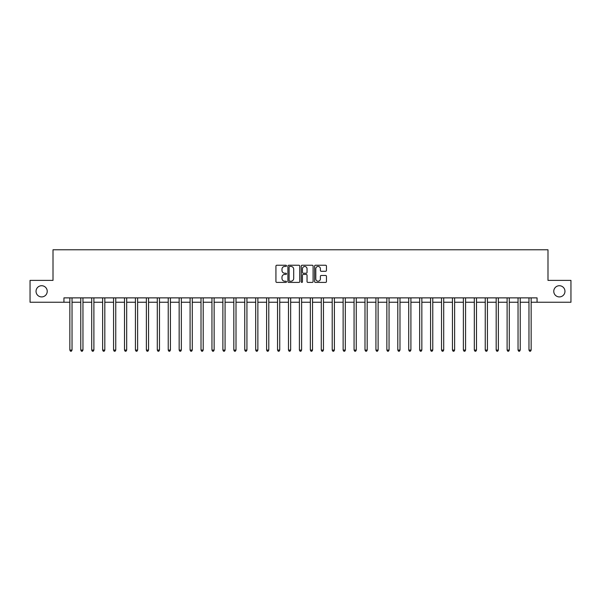 <?xml version="1.0" encoding="UTF-8"?>
<svg xmlns="http://www.w3.org/2000/svg" width="601" height="601" viewBox="0 0 601 601"><rect width="100%" height="100%" fill="white"/><g stroke="black" fill="none" stroke-linecap="round" stroke-linejoin="round"><path stroke-width="0.9" d="M286.504 265.845A0.601 0.601 0 0 0 285.903 265.244L276.783 265.244A0.856 0.856 0 0 0 275.927 266.1L275.927 281.553A0.856 0.856 0 0 0 276.783 282.41L285.903 282.41A0.601 0.601 0 0 0 286.504 281.809A0.601 0.601 0 0 0 285.903 281.208L284.724 281.208A2.75 2.75 0 0 1 281.982 278.466L281.982 277.174A2.75 2.75 0 0 1 284.724 274.424L285.903 274.424A0.601 0.601 0 0 0 286.504 273.823A0.601 0.601 0 0 0 285.903 273.222L284.724 273.222A2.75 2.75 0 0 1 281.982 270.48L281.982 269.188A2.75 2.75 0 0 1 284.724 266.446L285.903 266.446A0.601 0.601 0 0 0 286.504 265.845M553.769 291.32A5.597 5.597 0 0 0 559.366 296.917A5.597 5.597 0 0 0 564.963 291.32A5.597 5.597 0 0 0 559.366 285.723A5.597 5.597 0 0 0 553.769 291.32M36.037 291.32A5.597 5.597 0 0 0 41.634 296.917A5.597 5.597 0 0 0 47.231 291.32A5.597 5.597 0 0 0 41.634 285.723A5.597 5.597 0 0 0 36.037 291.32M325.584 271.291A0.856 0.856 0 0 0 326.448 270.435L326.448 266.1A0.856 0.856 0 0 0 325.584 265.244L315.457 265.244A0.856 0.856 0 0 0 314.601 266.1L314.601 281.553A0.856 0.856 0 0 0 315.457 282.41L325.584 282.41A0.856 0.856 0 0 0 326.448 281.553L326.448 276.317A0.856 0.856 0 0 0 325.584 275.461L321.25 275.461A0.856 0.856 0 0 0 320.393 276.317L320.393 278.909A2.299 2.299 0 0 1 318.094 281.208A2.299 2.299 0 0 1 315.803 278.909L315.803 268.737A2.299 2.299 0 0 1 318.094 266.446A2.299 2.299 0 0 1 320.393 268.737L320.393 270.435A0.856 0.856 0 0 0 321.25 271.291L325.584 271.291M63.939 302.25L30.05 302.25L30.05 280.389L53.008 280.389L53.008 249.776L547.992 249.776L547.992 280.389L570.95 280.389L570.95 302.25L537.061 302.25L537.061 297.878L63.939 297.878L63.939 302.25L69.844 302.25M299.749 266.1A0.856 0.856 0 0 0 298.892 265.244L288.758 265.244A0.856 0.856 0 0 0 287.902 266.1L287.902 281.553A0.856 0.856 0 0 0 288.758 282.41L298.892 282.41A0.856 0.856 0 0 0 299.749 281.553L299.749 266.1M302.108 265.244L312.242 265.244A0.856 0.856 0 0 1 313.098 266.1L313.098 281.553A0.856 0.856 0 0 1 312.242 282.41L307.907 282.41A0.856 0.856 0 0 1 307.043 281.553L307.043 275.288A0.856 0.856 0 0 0 306.187 274.424L303.31 274.424A0.856 0.856 0 0 0 302.453 275.288L302.453 281.809A0.601 0.601 0 0 1 301.852 282.41A0.601 0.601 0 0 1 301.251 281.809L301.251 266.1A0.856 0.856 0 0 1 302.108 265.244M72.03 302.25L80.774 302.25M82.961 302.25L91.705 302.25M93.891 302.25L102.636 302.25M104.822 302.25L113.566 302.25M115.753 302.25L124.497 302.25M126.683 302.25L135.428 302.25M137.621 302.25L146.366 302.25M148.552 302.25L157.297 302.25M159.483 302.25L168.227 302.25M170.414 302.25L179.158 302.25M181.344 302.25L190.089 302.25M192.275 302.25L201.019 302.25M203.206 302.25L211.95 302.25M214.136 302.25L222.888 302.25M225.075 302.25L233.819 302.25M236.005 302.25L244.75 302.25M246.936 302.25L255.68 302.25M257.867 302.25L266.611 302.25M268.797 302.25L277.542 302.25M279.728 302.25L288.472 302.25M290.659 302.25L299.403 302.25M301.597 302.25L310.341 302.25M312.528 302.25L321.272 302.25M323.458 302.25L332.203 302.25M334.389 302.25L343.133 302.25M345.32 302.25L354.064 302.25M356.25 302.25L364.995 302.25M367.181 302.25L375.925 302.25M378.112 302.25L386.864 302.25M389.05 302.25L397.794 302.25M399.981 302.25L408.725 302.25M410.911 302.25L419.656 302.25M421.842 302.25L430.586 302.25M432.773 302.25L441.517 302.25M443.703 302.25L452.448 302.25M454.634 302.25L463.379 302.25M465.572 302.25L474.317 302.25M476.503 302.25L485.247 302.25M487.434 302.25L496.178 302.25M498.364 302.25L507.109 302.25M509.295 302.25L518.039 302.25M520.226 302.25L528.97 302.25M531.156 302.25L537.061 302.25M289.705 266.446A0.601 0.601 0 0 0 289.104 267.047L289.104 280.607A0.601 0.601 0 0 0 289.705 281.208L290.952 281.208A2.75 2.75 0 0 0 293.694 278.466L293.694 269.188A2.75 2.75 0 0 0 290.952 266.446L289.705 266.446M307.043 268.782A2.299 2.299 0 0 0 304.752 266.491A2.299 2.299 0 0 0 302.453 268.782L302.453 272.366A0.856 0.856 0 0 0 303.31 273.222L306.187 273.222A0.856 0.856 0 0 0 307.043 272.366L307.043 268.782M72.135 297.878L72.09 297.991A0.871 0.871 0 0 0 72.03 298.314L72.03 350.082L69.844 350.082L69.844 298.314A0.871 0.871 0 0 0 69.776 297.991L69.731 297.878M72.03 350.082L71.369 351.224L70.497 351.224L69.844 350.082M83.066 297.878L83.021 297.991A0.871 0.871 0 0 0 82.961 298.314L82.961 350.082L80.774 350.082L80.774 298.314A0.871 0.871 0 0 0 80.707 297.991L80.662 297.878M82.961 350.082L82.307 351.224L81.428 351.224L80.774 350.082M93.996 297.878L93.951 297.991A0.871 0.871 0 0 0 93.891 298.314L93.891 350.082L91.705 350.082L91.705 298.314A0.871 0.871 0 0 0 91.645 297.991L91.6 297.878M93.891 350.082L93.238 351.224L92.359 351.224L91.705 350.082M104.927 297.878L104.89 297.991A0.871 0.871 0 0 0 104.822 298.314L104.822 350.082L102.636 350.082L102.636 298.314A0.871 0.871 0 0 0 102.576 297.991L102.531 297.878M104.822 350.082L104.168 351.224L103.289 351.224L102.636 350.082M115.865 297.878L115.82 297.991A0.871 0.871 0 0 0 115.753 298.314L115.753 350.082L113.566 350.082L113.566 298.314A0.871 0.871 0 0 0 113.506 297.991L113.461 297.878M115.753 350.082L115.099 351.224L114.228 351.224L113.566 350.082M126.796 297.878L126.751 297.991A0.871 0.871 0 0 0 126.683 298.314L126.683 350.082L124.497 350.082L124.497 298.314A0.871 0.871 0 0 0 124.437 297.991L124.392 297.878M126.683 350.082L126.03 351.224L125.158 351.224L124.497 350.082M137.727 297.878L137.682 297.991A0.871 0.871 0 0 0 137.621 298.314L137.621 350.082L135.428 350.082L135.428 298.314A0.871 0.871 0 0 0 135.368 297.991L135.323 297.878M137.621 350.082L136.96 351.224L136.089 351.224L135.428 350.082M148.657 297.878L148.612 297.991A0.871 0.871 0 0 0 148.552 298.314L148.552 350.082L146.366 350.082L146.366 298.314A0.871 0.871 0 0 0 146.298 297.991L146.253 297.878M148.552 350.082L147.891 351.224L147.02 351.224L146.366 350.082M159.588 297.878L159.543 297.991A0.871 0.871 0 0 0 159.483 298.314L159.483 350.082L157.297 350.082L157.297 298.314A0.871 0.871 0 0 0 157.229 297.991L157.184 297.878M159.483 350.082L158.822 351.224L157.95 351.224L157.297 350.082M170.519 297.878L170.474 297.991A0.871 0.871 0 0 0 170.414 298.314L170.414 350.082L168.227 350.082L168.227 298.314A0.871 0.871 0 0 0 168.16 297.991L168.122 297.878M170.414 350.082L169.76 351.224L168.881 351.224L168.227 350.082M181.449 297.878L181.404 297.991A0.871 0.871 0 0 0 181.344 298.314L181.344 350.082L179.158 350.082L179.158 298.314A0.871 0.871 0 0 0 179.098 297.991L179.053 297.878M181.344 350.082L180.691 351.224L179.812 351.224L179.158 350.082M192.388 297.878L192.343 297.991A0.871 0.871 0 0 0 192.275 298.314L192.275 350.082L190.089 350.082L190.089 298.314A0.871 0.871 0 0 0 190.029 297.991L189.984 297.878M192.275 350.082L191.621 351.224L190.742 351.224L190.089 350.082M203.318 297.878L203.273 297.991A0.871 0.871 0 0 0 203.206 298.314L203.206 350.082L201.019 350.082L201.019 298.314A0.871 0.871 0 0 0 200.959 297.991L200.914 297.878M203.206 350.082L202.552 351.224L201.681 351.224L201.019 350.082M214.249 297.878L214.204 297.991A0.871 0.871 0 0 0 214.136 298.314L214.136 350.082L211.95 350.082L211.95 298.314A0.871 0.871 0 0 0 211.89 297.991L211.845 297.878M214.136 350.082L213.483 351.224L212.611 351.224L211.95 350.082M225.18 297.878L225.135 297.991A0.871 0.871 0 0 0 225.075 298.314L225.075 350.082L222.888 350.082L222.888 298.314A0.871 0.871 0 0 0 222.821 297.991L222.776 297.878M225.075 350.082L224.413 351.224L223.542 351.224L222.888 350.082M236.11 297.878L236.065 297.991A0.871 0.871 0 0 0 236.005 298.314L236.005 350.082L233.819 350.082L233.819 298.314A0.871 0.871 0 0 0 233.751 297.991L233.706 297.878M236.005 350.082L235.344 351.224L234.473 351.224L233.819 350.082M247.041 297.878L246.996 297.991A0.871 0.871 0 0 0 246.936 298.314L246.936 350.082L244.75 350.082L244.75 298.314A0.871 0.871 0 0 0 244.682 297.991L244.637 297.878M246.936 350.082L246.282 351.224L245.403 351.224L244.75 350.082M257.972 297.878L257.927 297.991A0.871 0.871 0 0 0 257.867 298.314L257.867 350.082L255.68 350.082L255.68 298.314A0.871 0.871 0 0 0 255.62 297.991L255.575 297.878M257.867 350.082L257.213 351.224L256.334 351.224L255.68 350.082M268.902 297.878L268.865 297.991A0.871 0.871 0 0 0 268.797 298.314L268.797 350.082L266.611 350.082L266.611 298.314A0.871 0.871 0 0 0 266.551 297.991L266.506 297.878M268.797 350.082L268.144 351.224L267.265 351.224L266.611 350.082M279.841 297.878L279.796 297.991A0.871 0.871 0 0 0 279.728 298.314L279.728 350.082L277.542 350.082L277.542 298.314A0.871 0.871 0 0 0 277.482 297.991L277.437 297.878M279.728 350.082L279.074 351.224L278.203 351.224L277.542 350.082M290.771 297.878L290.726 297.991A0.871 0.871 0 0 0 290.659 298.314L290.659 350.082L288.472 350.082L288.472 298.314A0.871 0.871 0 0 0 288.412 297.991L288.367 297.878M290.659 350.082L290.005 351.224L289.134 351.224L288.472 350.082M301.702 297.878L301.657 297.991A0.871 0.871 0 0 0 301.597 298.314L301.597 350.082L299.403 350.082L299.403 298.314A0.871 0.871 0 0 0 299.343 297.991L299.298 297.878M301.597 350.082L300.936 351.224L300.064 351.224L299.403 350.082M312.633 297.878L312.588 297.991A0.871 0.871 0 0 0 312.528 298.314L312.528 350.082L310.341 350.082L310.341 298.314A0.871 0.871 0 0 0 310.274 297.991L310.229 297.878M312.528 350.082L311.866 351.224L310.995 351.224L310.341 350.082M323.563 297.878L323.518 297.991A0.871 0.871 0 0 0 323.458 298.314L323.458 350.082L321.272 350.082L321.272 298.314A0.871 0.871 0 0 0 321.204 297.991L321.159 297.878M323.458 350.082L322.797 351.224L321.926 351.224L321.272 350.082M334.494 297.878L334.449 297.991A0.871 0.871 0 0 0 334.389 298.314L334.389 350.082L332.203 350.082L332.203 298.314A0.871 0.871 0 0 0 332.135 297.991L332.098 297.878M334.389 350.082L333.735 351.224L332.856 351.224L332.203 350.082M345.425 297.878L345.38 297.991A0.871 0.871 0 0 0 345.32 298.314L345.32 350.082L343.133 350.082L343.133 298.314A0.871 0.871 0 0 0 343.073 297.991L343.028 297.878M345.32 350.082L344.666 351.224L343.787 351.224L343.133 350.082M356.363 297.878L356.318 297.991A0.871 0.871 0 0 0 356.25 298.314L356.25 350.082L354.064 350.082L354.064 298.314A0.871 0.871 0 0 0 354.004 297.991L353.959 297.878M356.25 350.082L355.597 351.224L354.718 351.224L354.064 350.082M367.294 297.878L367.249 297.991A0.871 0.871 0 0 0 367.181 298.314L367.181 350.082L364.995 350.082L364.995 298.314A0.871 0.871 0 0 0 364.935 297.991L364.89 297.878M367.181 350.082L366.527 351.224L365.656 351.224L364.995 350.082M378.224 297.878L378.179 297.991A0.871 0.871 0 0 0 378.112 298.314L378.112 350.082L375.925 350.082L375.925 298.314A0.871 0.871 0 0 0 375.865 297.991L375.82 297.878M378.112 350.082L377.458 351.224L376.587 351.224L375.925 350.082M389.155 297.878L389.11 297.991A0.871 0.871 0 0 0 389.05 298.314L389.05 350.082L386.864 350.082L386.864 298.314A0.871 0.871 0 0 0 386.796 297.991L386.751 297.878M389.05 350.082L388.389 351.224L387.517 351.224L386.864 350.082M400.086 297.878L400.041 297.991A0.871 0.871 0 0 0 399.981 298.314L399.981 350.082L397.794 350.082L397.794 298.314A0.871 0.871 0 0 0 397.727 297.991L397.682 297.878M399.981 350.082L399.319 351.224L398.448 351.224L397.794 350.082M411.016 297.878L410.971 297.991A0.871 0.871 0 0 0 410.911 298.314L410.911 350.082L408.725 350.082L408.725 298.314A0.871 0.871 0 0 0 408.657 297.991L408.612 297.878M410.911 350.082L410.258 351.224L409.379 351.224L408.725 350.082M421.947 297.878L421.902 297.991A0.871 0.871 0 0 0 421.842 298.314L421.842 350.082L419.656 350.082L419.656 298.314A0.871 0.871 0 0 0 419.596 297.991L419.551 297.878M421.842 350.082L421.188 351.224L420.309 351.224L419.656 350.082M432.878 297.878L432.84 297.991A0.871 0.871 0 0 0 432.773 298.314L432.773 350.082L430.586 350.082L430.586 298.314A0.871 0.871 0 0 0 430.526 297.991L430.481 297.878M432.773 350.082L432.119 351.224L431.24 351.224L430.586 350.082M443.816 297.878L443.771 297.991A0.871 0.871 0 0 0 443.703 298.314L443.703 350.082L441.517 350.082L441.517 298.314A0.871 0.871 0 0 0 441.457 297.991L441.412 297.878M443.703 350.082L443.05 351.224L442.178 351.224L441.517 350.082M454.747 297.878L454.702 297.991A0.871 0.871 0 0 0 454.634 298.314L454.634 350.082L452.448 350.082L452.448 298.314A0.871 0.871 0 0 0 452.388 297.991L452.343 297.878M454.634 350.082L453.98 351.224L453.109 351.224L452.448 350.082M465.677 297.878L465.632 297.991A0.871 0.871 0 0 0 465.572 298.314L465.572 350.082L463.379 350.082L463.379 298.314A0.871 0.871 0 0 0 463.318 297.991L463.273 297.878M465.572 350.082L464.911 351.224L464.04 351.224L463.379 350.082M476.608 297.878L476.563 297.991A0.871 0.871 0 0 0 476.503 298.314L476.503 350.082L474.317 350.082L474.317 298.314A0.871 0.871 0 0 0 474.249 297.991L474.204 297.878M476.503 350.082L475.842 351.224L474.97 351.224L474.317 350.082M487.539 297.878L487.494 297.991A0.871 0.871 0 0 0 487.434 298.314L487.434 350.082L485.247 350.082L485.247 298.314A0.871 0.871 0 0 0 485.18 297.991L485.135 297.878M487.434 350.082L486.772 351.224L485.901 351.224L485.247 350.082M498.469 297.878L498.424 297.991A0.871 0.871 0 0 0 498.364 298.314L498.364 350.082L496.178 350.082L496.178 298.314A0.871 0.871 0 0 0 496.11 297.991L496.073 297.878M498.364 350.082L497.711 351.224L496.832 351.224L496.178 350.082M509.4 297.878L509.355 297.991A0.871 0.871 0 0 0 509.295 298.314L509.295 350.082L507.109 350.082L507.109 298.314A0.871 0.871 0 0 0 507.049 297.991L507.004 297.878M509.295 350.082L508.641 351.224L507.762 351.224L507.109 350.082M520.338 297.878L520.293 297.991A0.871 0.871 0 0 0 520.226 298.314L520.226 350.082L518.039 350.082L518.039 298.314A0.871 0.871 0 0 0 517.979 297.991L517.934 297.878M520.226 350.082L519.572 351.224L518.693 351.224L518.039 350.082M531.269 297.878L531.224 297.991A0.871 0.871 0 0 0 531.156 298.314L531.156 350.082L528.97 350.082L528.97 298.314A0.871 0.871 0 0 0 528.91 297.991L528.865 297.878M531.156 350.082L530.503 351.224L529.631 351.224L528.97 350.082"/></g></svg>
